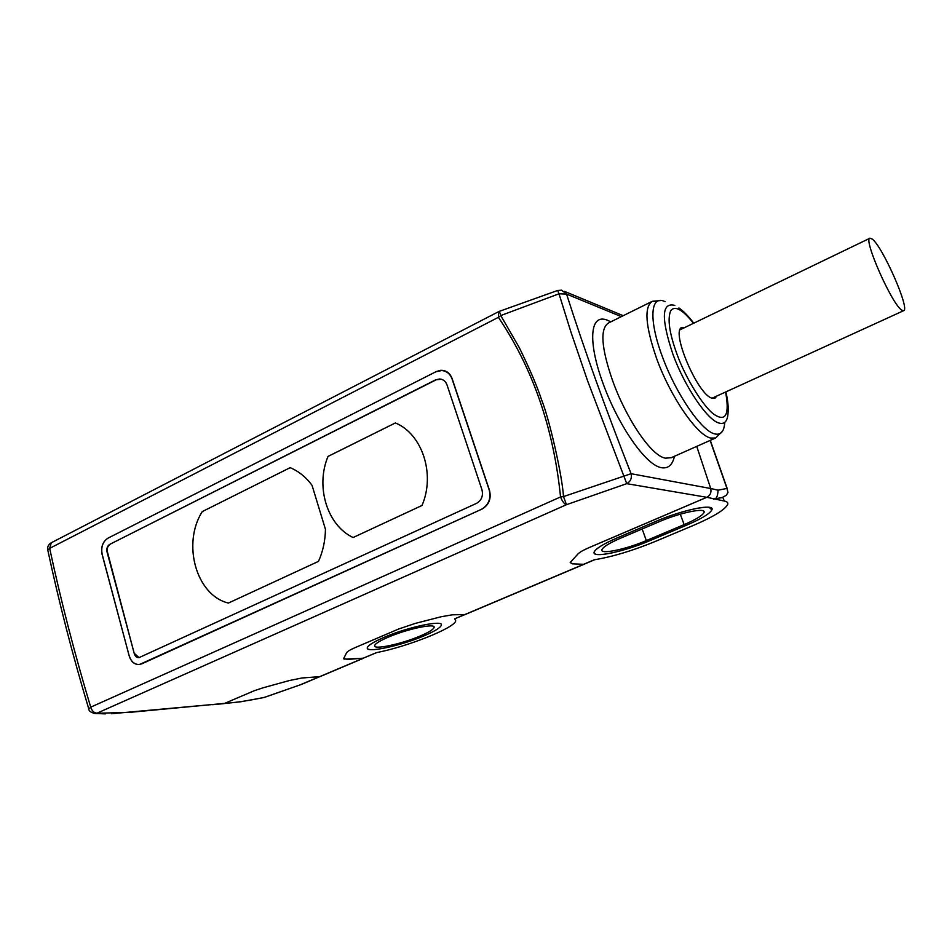 <?xml version="1.0" encoding="UTF-8"?>
<svg xmlns="http://www.w3.org/2000/svg" width="952" height="952" viewBox="0 0 952 952"><rect width="100%" height="100%" fill="white"/><g stroke="black" fill="none" stroke-linecap="round" stroke-linejoin="round"><path stroke-width="1.43" d="M129.305 655.976C131.031 661.45 134.184 664.306 138.766 664.532L141.872 663.806L482.033 509.058C488.971 504.965 491.458 498.717 489.483 490.316L452.081 378.491C449.903 372.922 446.095 370.197 440.657 370.304L436.337 371.53L108.1 538.094C102.804 541.581 100.829 546.983 102.173 554.326L129.222 656.011C131.138 661.902 134.565 664.734 139.516 664.508L481.474 509.308C488.662 505.072 491.232 498.61 489.185 489.899L452.093 379.015C450.153 373.85 446.69 371.03 441.74 370.518L435.802 371.804L108.016 538.13C102.721 541.617 100.745 547.031 102.09 554.361L129.222 656.011M447.035 384.977L481.95 489.733C483.378 495.837 481.569 500.383 476.547 503.358L139.051 657.618C136.767 657.725 135.172 656.404 134.291 653.679L107.017 551.886C106.398 548.471 107.314 545.96 109.777 544.342L435.588 379.872L439.693 378.979C443.204 379.312 445.655 381.312 447.035 384.977M441.323 379.241L435.588 379.872M109.777 544.342L435.897 379.955M110.158 544.354C107.695 545.972 106.779 548.483 107.409 551.898L107.017 551.886M134.291 653.679L107.409 551.898M134.672 653.667L138.956 657.63M353.097 537.523C327.048 525.29 315.362 486.484 328.012 456.424L395.377 422.938C422.212 433.862 435.576 474.251 421.986 505.476L353.109 537.523L421.998 505.476M318.503 561.371L228.385 603.056C196.16 595.381 181.856 543.604 202.264 511.593L290.17 467.658C298.666 471.24 305.949 477.107 312.018 485.258L325.441 529.264C325.298 540.581 322.978 551.291 318.503 561.371M395.377 422.938L328.023 456.436C315.374 486.484 327.06 525.29 353.109 537.523M202.264 511.593L202.276 511.593C181.88 543.592 196.171 595.369 228.385 603.056M290.181 467.658L202.276 511.593M424.092 635.817C400.685 645.932 364.83 653.56 367.365 647.634C368.293 645.218 373.815 641.815 383.93 637.435C408.003 626.904 444.429 619.395 441.288 625.357C440.193 627.903 434.457 631.39 424.092 635.817M420.308 635.96L420.284 635.972C401.447 644.123 372.625 650.24 374.707 645.48C375.469 643.528 379.907 640.803 388.023 637.281L388.047 637.269C407.325 628.844 436.504 622.81 434.041 627.594C433.172 629.629 428.59 632.414 420.308 635.96M687.047 524.98L649.335 540.879C623.988 551.791 591.335 558.574 594.167 552.077C595.69 548.673 603.294 543.985 616.979 537.999L656.106 521.291L616.944 537.999C603.235 543.997 595.607 548.685 594.084 552.089C593.75 555.361 600.486 555.468 614.29 552.398M646.289 540.605C625.88 549.399 599.629 554.837 601.95 549.613C603.187 546.876 609.316 543.104 620.323 538.297L659.331 521.66C680.478 512.462 706.717 507.19 704.016 512.509C702.469 515.544 695.841 519.59 684.131 524.623L646.289 540.605M711.918 509.832C715.333 503.203 682.524 509.784 656.106 521.291L656.106 521.291C676.11 512.652 701.91 505.94 709.24 507.368L711.858 509.867C709.894 513.675 701.588 518.733 686.939 525.016M872.234 239.083C882.718 246.639 910.481 309.912 903.591 310.709L901.806 310.15C892.036 304.7 862.702 238.226 869.997 238.19L872.234 239.083M374.695 649.585L373.624 649.657C369.067 649.883 366.96 649.204 367.305 647.646C368.245 645.218 373.779 641.815 383.918 637.412M696.733 446.369L710.716 488.495C711.596 492.458 710.287 495.385 706.801 497.277L589.098 547.59M224.601 703.349C235.501 702.671 248.805 700.66 264.537 697.316L301.32 684.464L319.563 676.753M344.029 659.117L362.962 658.308L376.385 652.644C407.373 646.729 454.592 627.975 455.722 620.859L454.711 618.8L464.933 614.587L460.649 614.683M576.567 564.048L583.921 564.322L465.207 614.516L452.236 614.825L441.24 616.729L415.274 623.405L398.709 628.986L355.001 647.669C350.122 649.788 347.313 651.466 346.587 652.739L343.732 658.427L347.432 659.438L363.652 658.129M710.121 440.431L726.959 488.435L718.046 490.197C717.796 496.028 716.511 498.919 714.19 498.86L724.222 501.026C727.114 501.537 728.268 502.692 727.673 504.477C724.841 509.867 713.179 516.948 692.687 525.718L655.285 541.438C632.616 550.732 612.291 556.849 594.31 559.776L583.671 564.274M224.053 703.576L240.737 701.779L264.144 697.483L301.248 684.488M362.962 658.308L376.861 652.548M713.405 499.193L722.366 497.42M726.959 488.435L727.982 492.505L726.269 495.326L722.568 497.337M583.921 564.322L572.342 563.834L570.212 562.525L577.947 553.969C579.685 552.196 583.409 550.077 589.121 547.614L706.812 497.301L714.19 498.86L721.687 497.706M693.508 323.311C682.632 309.602 675.051 305.366 670.779 310.602C667.257 318.646 669.339 333.212 677.039 354.322C685.452 377.837 703.695 407.456 714.488 414.679C725.912 421.986 729.625 414.429 725.602 392.022M671.291 457.674L665.507 458.186C651.037 456.067 625.714 417.714 612.374 380.003C601.236 347.635 599.927 328.642 608.459 323.014L651.763 301.57M674.444 456.282C672.505 465.028 668.149 468.836 661.378 467.694C645.158 465.028 617.443 423.89 602.604 382.276C587.503 340.59 590.062 312.791 607.614 320.3L610.827 321.847M621.347 316.635L566.559 294.085C584.052 348.932 605.555 408.801 631.081 473.703L563.501 496.587L566.464 504.691L626.737 483.664L587.682 381.062L570.902 331.939L559.002 293.799L500.764 315.552L519.233 347.528C529.705 368.9 537.154 386.322 541.569 399.792C549.221 418.547 562.132 474.632 563.501 496.587L560.549 496.944L90.714 707.157C92.011 711.037 94.129 713.036 97.056 713.155L566.464 504.691C564.262 503.989 562.299 501.406 560.549 496.944C553.6 428.34 532.882 368.472 498.396 317.325L498.515 311.709L51.277 542.759L49.659 548.352L47.767 550.066M363.319 658.308L319.908 676.658L302.093 677.967L289.408 680.525L263.038 687.808L254.434 690.652L224.66 703.373L130.555 712.286L93.784 713.381M223.268 703.695L224.66 703.373M88.81 708.99L90.714 707.157C74.637 653.834 60.952 600.89 49.659 548.352L498.396 317.325L500.764 315.552L499.395 311.328L557.658 290.467L559.002 293.799L566.559 294.085L561.656 290.193L557.67 290.467M716.916 395.984L714.916 398.281L712.132 398.222C697.709 395.163 670.065 329.832 682.084 327.417L684.893 327.464M684.131 524.623L680.311 514.175M642.172 528.979L646.325 540.593M300.903 684.536L319.241 676.789M454.711 618.8L464.505 614.659M718.046 490.197L710.716 488.495M722.806 497.23L724.222 501.026M674.813 305.413C661.533 301.951 660.926 318.313 673.004 354.501C684.988 387.25 707.645 420.463 719.212 423.104C724.436 424.473 727.352 421.391 727.982 413.858C728.637 407.98 727.935 400.661 725.876 391.891M724.686 423.223C723.96 431.768 720.64 435.326 714.726 433.898C701.636 431.22 675.908 393.854 662.449 356.857C648.36 319.598 650.43 294.073 665.043 301.677M722.497 431.232L715.642 437.979L710.716 438.075C697.162 435.421 670.565 396.972 656.737 358.844C645.396 326.06 643.921 306.877 652.31 301.296L657.523 301.177M710.716 488.531L631.081 473.703C632.033 478.178 630.593 481.498 626.737 483.664L706.765 497.301M362.783 658.427L319.372 676.777M583.493 564.381L464.719 614.611M111.527 713.714L213.569 704.421M434.041 627.594L433.719 626.583M704.016 512.509L703.457 510.998M903.591 310.709L712.072 398.198M869.854 238.262L680.097 329.785M594.726 559.716L584.111 564.203M727.423 489.209L710.287 440.359M264.144 697.483L264.775 697.304M693.758 323.192C688.593 316.314 683.655 311.233 678.919 307.948M661.021 300.523L652.31 301.296M715.642 437.979L671.148 457.745M212.594 704.706L223.732 703.647M105.374 713.869L95.212 713.512C90.892 712.572 88.738 710.977 88.738 708.764C72.673 655.392 59 602.402 47.719 549.804C47.267 546.817 48.457 544.473 51.277 542.759M564.5 291.371L623.251 315.695M498.515 311.709L499.395 311.328"/></g></svg>
